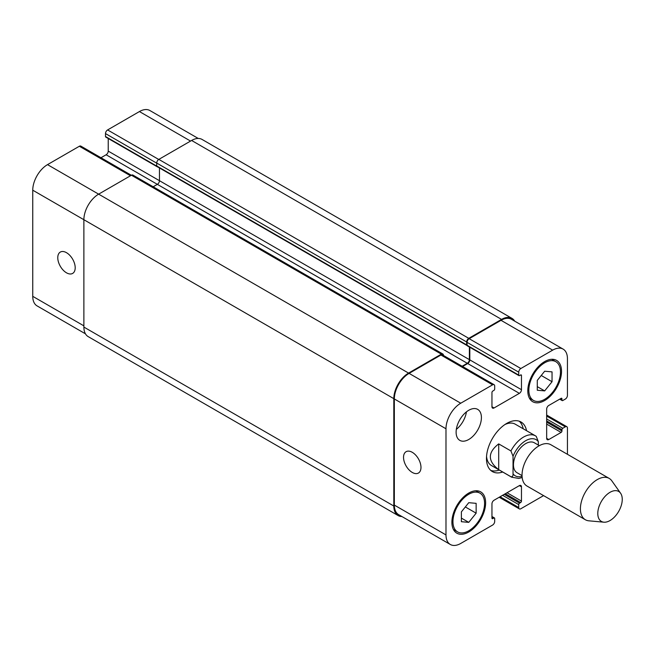 <?xml version="1.0" encoding="UTF-8"?>
<svg xmlns="http://www.w3.org/2000/svg" width="655" height="655" viewBox="0 0 655 655"><rect width="100%" height="100%" fill="white"/><g stroke="black" fill="none" stroke-linecap="round" stroke-linejoin="round"><path stroke-width="0.98" d="M523.173 428.755A28.623 16.522 120 0 0 519.235 421.198M490.816 470.437A28.623 16.522 120 0 0 499.323 470.069M538.336 445.081L538.336 441.667L536.232 436.345A23.85 13.771 120 0 0 535.503 435.87L515.264 424.186A23.85 13.771 120 0 0 504.948 424.53M486.55 456.396A23.85 13.771 120 0 0 491.414 465.5L511.653 477.184L518.752 478.437L522.182 477.536M502.696 472.018A28.623 16.522 -60 0 1 492.396 471.584A28.623 16.522 -60 0 1 492.396 438.531A28.623 16.522 -60 0 1 521.02 422A28.623 16.522 -60 0 1 526.546 430.703M498.701 469.651C487.574 461.063 487.574 452.482 498.701 443.893L510.925 450.951L513.037 456.273L513.037 473.827C513.168 475.997 512.472 476.955 510.925 476.717L498.701 469.651L498.701 443.893M510.925 450.951A23.85 13.771 120 0 1 535.503 435.87L536.232 436.345M539.335 445.662L534.333 442.772A17.292 9.981 120 0 0 517.041 452.752A17.292 9.981 120 0 0 517.041 472.722L522.043 475.612M620.604 493.248L611.868 480.893A23.85 13.771 120 0 0 609.207 478.42L550.83 444.72A23.85 13.771 120 0 0 526.98 458.492A23.85 13.771 120 0 0 526.98 486.035L585.349 519.734A23.85 13.771 120 0 0 588.82 520.815L603.894 522.191A17.292 9.981 120 0 0 616.126 515.141A17.292 9.981 120 0 0 622.25 499.38A17.292 9.981 120 0 0 620.604 493.248A17.292 9.981 120 0 0 601.372 501.443A17.292 9.981 120 0 0 603.894 522.191M609.207 478.42A23.85 13.771 120 0 0 585.349 492.192A23.85 13.771 120 0 0 585.349 519.734M412.257 472.435A12.33 7.115 60 0 1 404.2 461.57A12.33 7.115 60 0 1 406.092 451.696A12.33 7.115 60 0 1 418.422 458.811A12.33 7.115 60 0 1 418.422 473.049A12.33 7.115 60 0 1 412.257 472.435M66.483 272.808A12.33 7.115 60 0 1 58.434 261.943A12.33 7.115 60 0 1 60.317 252.069A12.33 7.115 60 0 1 72.648 259.183A12.33 7.115 60 0 1 72.648 273.413A12.33 7.115 60 0 1 66.483 272.808M131.344 175.262L80.835 146.106A2.98 1.719 120 0 0 79.345 146.253L47.512 164.634A20.87 12.052 120 0 0 32.75 190.196L32.75 296.338A20.87 12.052 120 0 0 37.073 305.893L85.453 333.829M108.231 138.5L108.231 151.117A2.98 1.719 -60 0 1 106.118 154.768L100.985 157.732M198.252 138.459L149.872 110.523A20.87 12.052 120 0 0 139.433 111.555L107.6 129.936A2.98 1.719 120 0 0 105.488 133.587L105.488 136.51A1.195 0.688 120 0 0 105.733 137.059L157.388 166.878A1.195 0.688 -60 0 1 157.2 166.648M537.28 380.399L544.665 371.221L552.042 371.876L552.042 381.718L544.665 390.896L537.28 390.241L537.28 380.399M544.665 390.896L537.28 386.638M552.042 381.718L541.235 375.479M461.382 511.866L468.759 502.688L476.144 503.343L476.144 513.184L468.759 522.362L461.382 521.707L461.382 511.866M468.759 522.362L461.382 518.105M476.144 513.184L465.337 506.945M528.847 390.192A22.36 12.912 120 0 0 533.481 400.426A22.36 12.912 120 0 0 555.841 387.514A22.36 12.912 120 0 0 555.841 361.691A22.36 12.912 120 0 0 538.615 367.684A22.36 12.912 120 0 0 528.847 390.192M527.799 390.798A23.85 13.771 -60 0 1 538.205 366.792A23.85 13.771 -60 0 1 556.586 360.397A23.85 13.771 -60 0 1 556.586 387.948A23.85 13.771 -60 0 1 532.736 401.72A23.85 13.771 -60 0 1 527.799 390.798M452.949 521.65A22.36 12.912 120 0 0 457.583 531.893A22.36 12.912 120 0 0 479.943 518.981A22.36 12.912 120 0 0 479.943 493.158A22.36 12.912 120 0 0 462.708 499.151A22.36 12.912 120 0 0 452.949 521.65M451.893 522.264A23.85 13.771 -60 0 1 462.307 498.258A23.85 13.771 -60 0 1 480.688 491.864A23.85 13.771 -60 0 1 480.688 519.407A23.85 13.771 -60 0 1 456.838 533.178A23.85 13.771 -60 0 1 451.893 522.264M567.435 454.308L567.435 428.042A2.98 1.719 120 0 0 566.812 426.683A2.98 1.719 120 0 0 565.322 426.831L562.792 428.288A1.195 0.688 120 0 0 561.949 429.754L561.949 430.965A1.195 0.688 -60 0 1 561.106 432.431L548.775 439.546A2.98 1.719 -60 0 1 547.285 439.693A2.98 1.719 -60 0 1 546.663 438.334L546.663 409.113A2.98 1.719 -60 0 1 548.775 405.461L561.106 398.346A1.195 0.688 -60 0 1 561.703 398.281A1.195 0.688 -60 0 1 561.949 398.829L561.949 400.049A1.195 0.688 120 0 0 562.195 400.598A1.195 0.688 120 0 0 562.792 400.532L565.322 399.075A2.98 1.719 120 0 0 567.435 395.423L567.435 358.662A20.87 12.052 120 0 0 563.112 349.107A20.87 12.052 120 0 0 552.673 350.138L520.84 368.519A2.98 1.719 120 0 0 518.727 372.171L518.727 375.094A1.195 0.688 120 0 0 518.973 375.642A1.195 0.688 120 0 0 519.571 375.577L520.627 374.971A1.195 0.688 -60 0 1 521.224 374.914A1.195 0.688 -60 0 1 521.47 375.462L521.47 389.7A2.98 1.719 -60 0 1 519.358 393.352L494.058 407.959A2.98 1.719 -60 0 1 492.568 408.106A2.98 1.719 -60 0 1 491.954 406.739L491.954 392.501A1.195 0.688 -60 0 1 492.797 391.043L493.854 390.429A1.195 0.688 120 0 0 494.697 388.972L494.697 386.049A2.98 1.719 120 0 0 494.075 384.681A2.98 1.719 120 0 0 492.585 384.829L460.752 403.21A20.87 12.052 120 0 0 445.99 428.771L445.99 534.922A20.87 12.052 120 0 0 450.312 544.477A20.87 12.052 120 0 0 460.752 543.445L492.585 525.064A2.98 1.719 120 0 0 494.697 521.413L494.697 518.49A1.195 0.688 120 0 0 494.443 517.941A1.195 0.688 120 0 0 493.854 517.999L492.797 518.613A1.195 0.688 -60 0 1 492.2 518.67A1.195 0.688 -60 0 1 491.954 518.121L491.954 503.883A2.98 1.719 -60 0 1 494.058 500.232L519.358 485.625A2.98 1.719 -60 0 1 520.856 485.478A2.98 1.719 -60 0 1 521.47 486.837L521.47 501.083A1.195 0.688 -60 0 1 520.627 502.541L519.571 503.155A1.195 0.688 120 0 0 518.727 504.612L518.727 507.535A2.98 1.719 120 0 0 519.35 508.894A2.98 1.719 120 0 0 520.84 508.747L543.576 495.622M456.109 432.185A17.89 10.333 -60 0 1 463.92 414.181A17.89 10.333 -60 0 1 477.708 409.383A17.89 10.333 -60 0 1 477.708 430.04A17.89 10.333 -60 0 1 459.818 440.373A17.89 10.333 -60 0 1 456.109 432.185M456.322 429.377A17.89 10.333 120 0 0 466.434 411.864M518.973 375.642L467.318 345.815A1.195 0.688 -60 0 1 467.105 345.504A1.195 0.688 -60 0 1 467.072 345.275L467.072 342.352A2.98 1.719 -60 0 1 469.185 338.7L501.018 320.32A20.87 12.052 -60 0 1 511.457 319.28L563.112 349.107M450.312 544.477L398.658 514.65A20.87 12.052 -60 0 1 394.335 505.095L394.335 398.952A20.87 12.052 -60 0 1 409.097 373.391L440.93 355.01A2.98 1.719 -60 0 1 442.42 354.863L494.075 384.681M462.569 366.497L467.703 363.533A2.98 1.719 120 0 0 469.815 359.882L469.815 347.256M401.933 516.541A20.87 12.052 -60 0 1 398.134 515.567A20.87 12.052 -60 0 1 393.811 506.012L393.811 398.649A20.87 12.052 -60 0 1 408.564 373.088L441.355 354.159A2.98 1.719 -60 0 1 442.845 354.011A2.98 1.719 -60 0 1 443.46 355.37L443.46 355.46M462.152 366.251L467.285 363.288A2.98 1.719 120 0 0 469.389 359.636L469.389 347.011M467.105 345.504A1.195 0.688 -60 0 1 466.9 345.455A1.195 0.688 -60 0 1 466.655 344.907L466.655 341.984A2.98 1.719 -60 0 1 468.759 338.332L501.55 319.403A20.87 12.052 -60 0 1 511.981 318.371A20.87 12.052 -60 0 1 514.732 321.171M159.46 167.958L159.46 180.698A2.98 1.719 -60 0 1 157.356 184.35L153.172 186.765M442.845 354.011L132.916 175.073A2.98 1.719 120 0 0 131.426 175.221L98.635 194.15A20.87 12.052 120 0 0 83.881 219.712L83.881 327.074A20.87 12.052 120 0 0 88.204 336.629L398.134 515.567M511.981 318.371L202.051 139.433A20.87 12.052 120 0 0 191.612 140.465L158.829 159.394A2.98 1.719 120 0 0 156.725 163.046L156.725 165.969A1.195 0.688 120 0 0 156.971 166.517A1.195 0.688 120 0 0 157.175 166.575M513.037 473.827A20.87 12.052 120 0 0 522.076 476.357M538.336 441.667A20.87 12.052 120 0 0 513.037 456.273M510.925 476.717A23.85 13.771 120 0 0 511.653 477.184M394.335 505.095L445.99 534.922M491.954 516.91L493.854 517.999M491.954 518.121L492.797 518.613M519.358 485.625L521.47 486.837M507.027 492.74L521.47 501.083M505.341 493.714L520.627 502.541M504.284 494.328L519.571 503.155M502.598 495.303L518.727 504.612M500.068 496.76L518.727 507.535M546.663 416.056L565.322 426.831M546.663 418.979L562.792 428.288M546.663 420.928L561.949 429.754M546.663 422.139L561.949 430.965M546.663 424.088L561.106 432.431M546.663 438.334L548.775 439.546M561.106 398.346L561.949 398.829M560.05 398.952L561.949 400.049M501.018 320.32L552.673 350.138M469.185 338.7L520.84 368.519M467.072 342.352L518.727 372.171M467.072 345.275L518.727 375.094M520.627 374.971L521.47 375.462M469.815 359.882L521.47 389.7M467.703 363.533L519.358 393.352M491.954 406.739L494.058 407.959M440.93 355.01L492.585 384.829M409.097 373.391L460.752 403.21M394.335 398.952L445.99 428.771M83.881 325.854L32.75 296.338M190.564 141.079L139.433 111.555M158.731 159.46L107.6 129.936M156.725 163.169L105.488 133.587M156.733 166.092L105.488 136.51M469.389 359.636L108.231 151.117M467.285 363.288L106.118 154.768M130.476 175.769L79.345 146.253M408.564 373.088L47.512 164.634M393.811 398.649L32.75 190.196M393.811 506.012L83.881 327.074M441.355 354.159L131.426 175.221M466.655 344.907L156.725 165.969M466.655 341.984L156.725 163.046M468.759 338.332L158.829 159.394M501.55 319.403L191.612 140.465M555.841 361.691L551.69 359.292M533.481 400.426L529.33 398.027M479.943 493.158L475.792 490.759M457.583 531.893L453.432 529.494M494.443 517.941L491.954 516.5M519.35 508.894L499.2 497.268M566.812 426.683L546.663 415.049M562.195 400.598L559.706 399.157M156.971 166.517L466.9 345.455"/></g></svg>
